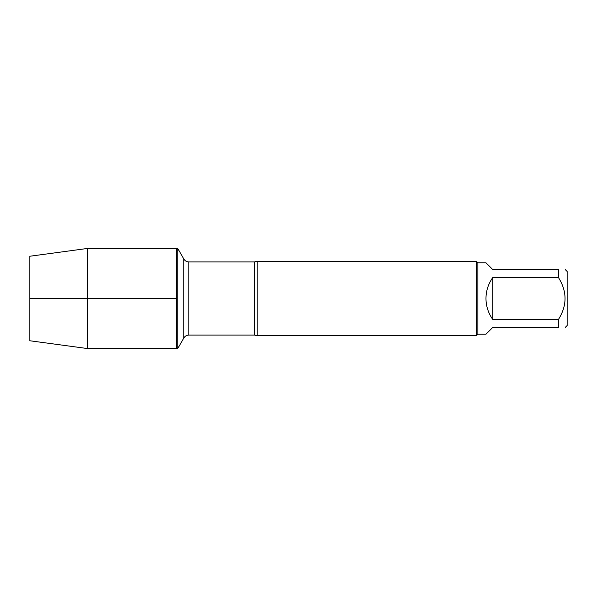 <?xml version="1.0" encoding="UTF-8"?>
<svg xmlns="http://www.w3.org/2000/svg" width="597" height="597" viewBox="0 0 597 597"><rect width="100%" height="100%" fill="white"/><g stroke="black" fill="none" stroke-linecap="round" stroke-linejoin="round"><path stroke-width="0.9" d="M177.764 348.514L177.764 248.486L176.578 248.486L176.578 348.514L176.578 248.486L87.214 248.486L87.214 348.514L177.764 348.514L183.854 337.969L183.854 259.031L177.764 248.486M565.247 269.568L567.15 271.471L567.15 325.529L565.247 327.432M558.471 269.568C567.217 269.568 567.217 269.568 558.471 269.568L558.471 277.568C567.217 291.523 567.217 305.477 558.471 319.432L558.471 327.432C567.217 327.432 567.217 327.432 558.471 327.432L492.756 327.432L485.973 334.208L477.876 334.208L477.876 262.792L485.973 262.792L492.756 269.568L558.471 269.568M558.471 277.568L492.756 277.568C488.301 283.836 486.048 290.814 485.973 298.5C486.048 306.186 488.301 313.164 492.756 319.432L558.471 319.432M257.173 261.299L257.173 335.701L476.391 335.701L476.391 261.299L257.173 261.299L254.464 261.919L188.868 261.919L188.868 335.081C186.682 335.148 185.01 336.111 183.854 337.969M492.756 319.432L492.756 277.568M87.214 348.514L29.85 340.76L29.85 256.24L87.214 248.486M176.578 298.5L29.85 298.5L176.578 298.5M257.173 335.701L254.464 335.081L254.464 261.919M254.464 335.081L188.868 335.081M188.868 261.919C186.682 261.852 185.01 260.889 183.854 259.031M477.876 262.792L476.391 261.299M477.876 334.208L476.391 335.701"/></g></svg>
